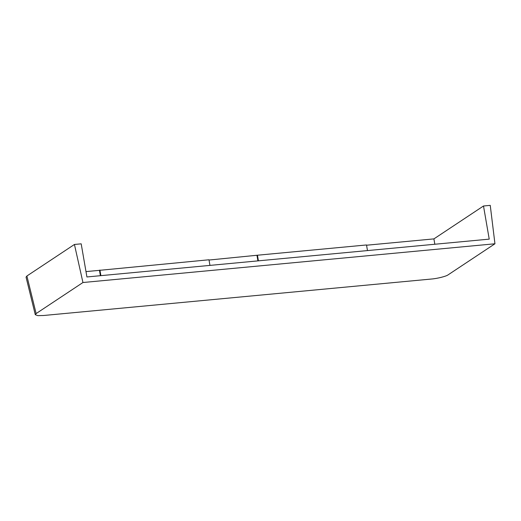 <?xml version="1.0" encoding="UTF-8"?>
<svg xmlns="http://www.w3.org/2000/svg" width="521" height="521" viewBox="0 0 521 521"><rect width="100%" height="100%" fill="white"/><g stroke="black" fill="none" stroke-linecap="round" stroke-linejoin="round"><path stroke-width="0.78" d="M82.95 282.519L494.95 243.776L448.132 274.827C446.38 276.293 437.191 278.605 431.401 279.035L43.601 315.498L37.864 315.635L35.285 314.704L36.131 313.57L82.95 282.519L74.438 244.466L26.897 276L26.05 277.133L35.285 314.704M258.423 260.839L257.452 255.218L209.025 260.038M256.99 255.524L257.915 260.884M74.438 244.466L81.191 243.828L86.916 276.964L489.226 239.132L483.501 205.997L433.908 238.892L366.556 245.222M85.991 271.604L99.459 270.34L100.384 275.7M209.95 265.397L208.98 259.777L99.459 270.34M257.452 255.218L366.51 244.961L367.481 250.581M494.95 243.776L490.248 205.365L483.501 205.997M433.908 238.892L434.833 244.251M100.892 275.655L99.921 270.034M36.131 313.57L26.897 276"/></g></svg>
